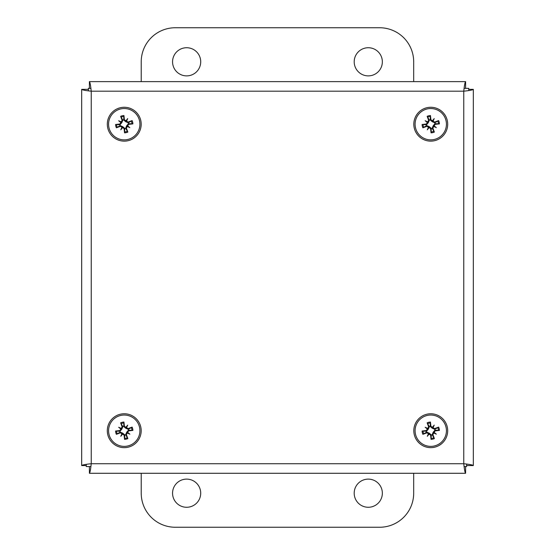 <?xml version="1.0" encoding="UTF-8"?>
<svg xmlns="http://www.w3.org/2000/svg" width="555" height="555" viewBox="0 0 555 555"><rect width="100%" height="100%" fill="white"/><g stroke="black" fill="none" stroke-linecap="round" stroke-linejoin="round"><path stroke-width="0.83" d="M382.346 61.806A14.076 14.076 0 0 1 361.236 73.995A14.076 14.076 0 0 1 361.236 49.617A14.076 14.076 0 0 1 382.346 61.806M200.716 61.806A14.076 14.076 0 0 1 179.598 73.995A14.076 14.076 0 0 1 179.598 49.617A14.076 14.076 0 0 1 200.716 61.806M141.227 81.627L141.227 61.806A34.056 34.056 0 0 1 175.283 27.75L379.627 27.75A34.056 34.056 0 0 1 413.683 61.806L413.683 81.627M172.556 493.194A14.076 14.076 0 0 1 193.674 481.005A14.076 14.076 0 0 1 193.674 505.383A14.076 14.076 0 0 1 172.556 493.194M354.194 493.194A14.076 14.076 0 0 1 375.312 481.005A14.076 14.076 0 0 1 375.312 505.383A14.076 14.076 0 0 1 354.194 493.194M413.683 473.283L413.683 493.194A34.056 34.056 0 0 1 379.627 527.25L175.283 527.25A34.056 34.056 0 0 1 141.227 493.194L141.227 473.283M88.391 90.833L88.391 88.349L90.881 88.349M464.119 88.349L468.739 88.349L468.739 90.548M466.609 464.077L466.609 466.561L464.119 466.561M90.881 466.561L86.261 466.561L86.261 464.362M81.675 465.555L81.675 89.355C82.251 89.966 85.435 90.576 91.235 91.186C90.618 85.387 90.007 82.202 89.397 81.627L465.603 81.627C464.993 82.202 464.382 85.387 463.765 91.186C469.565 90.576 472.749 89.966 473.325 89.355L473.325 465.555C472.749 464.944 469.565 464.334 463.765 463.723C464.382 469.523 464.993 472.707 465.603 473.283L89.397 473.283C90.007 472.707 90.618 469.523 91.235 463.723C85.435 464.334 82.251 464.944 81.675 465.555L86.261 465.555M88.391 89.355L81.675 89.355M89.397 466.561L89.397 473.283M465.603 466.561L465.603 473.283M466.609 465.555L473.325 465.555M468.739 89.355L473.325 89.355M465.603 88.349L465.603 81.627M89.397 88.349L89.397 81.627M122.135 426.878L122.815 426.601L120.643 422.834A21.978 1.915 68.2 0 0 122.135 426.878L119.873 430.541A21.978 1.915 175.2 0 0 115.586 431.02L119.998 431.284A4.287 4.287 0 0 0 120.192 432.102L122.731 433.164L124.813 434.96L124.549 439.366A8.665 8.665 0 0 0 127.851 438.589A21.978 1.915 -111.8 0 0 126.353 434.544L128.621 430.881A21.978 1.915 -4.8 0 0 132.902 430.402L128.489 430.139A4.287 4.287 0 0 0 128.295 429.32L128.059 429.397M125.853 427.419A21.798 3.788 -53.7 0 1 127.699 425.116L126.249 427.461L124.41 426.337A21.978 1.915 -94.8 0 0 123.938 422.057L123.675 426.462A4.287 4.287 0 0 0 122.849 426.656L121.795 429.195L119.998 431.284M120.407 432.817L120.137 432.137L116.37 434.315A21.978 1.915 -21.8 0 0 120.407 432.817L124.077 435.085A21.978 1.915 85.2 0 0 124.549 439.366M115.586 431.02A8.665 8.665 0 0 0 116.37 434.315M126.353 434.544L125.673 434.822L127.851 438.589M125.673 434.822L125.638 434.766A4.287 4.287 0 0 1 124.813 434.96M128.08 428.599L128.351 429.286L132.125 427.107A21.978 1.915 158.2 0 0 128.08 428.599L126.249 427.461L125.756 428.259L123.675 426.462M132.902 430.402A8.665 8.665 0 0 0 132.125 427.107M128.351 429.286L125.756 428.259M120.636 415.466A15.665 15.665 0 0 1 139.249 435.21A15.665 15.665 0 0 1 112.845 441.454A15.665 15.665 0 0 1 120.636 415.466M120.345 414.224A16.934 16.934 0 0 0 111.923 442.328A16.934 16.934 0 0 0 140.47 435.578A16.934 16.934 0 0 0 120.345 414.224M127.699 425.116A21.798 3.788 117 0 1 126.471 427.794M127.539 432.317A21.798 3.788 36.3 0 1 129.842 434.163A21.798 3.788 -153 0 1 127.157 432.935M122.634 434.003A21.798 3.788 126.3 0 1 120.789 436.306A21.798 3.788 -63 0 1 122.024 433.621M120.948 429.098A21.798 3.788 -143.7 0 1 118.652 427.253A21.798 3.788 27 0 1 121.33 428.488M120.789 436.306L122.731 433.164M129.842 434.163L126.693 432.22L128.489 430.139M118.652 427.253L121.795 429.195M125.638 434.766L126.693 432.22M122.135 120.366L122.815 120.088L120.643 116.321A21.978 1.915 68.2 0 0 122.135 120.366L119.873 124.029A21.978 1.915 175.2 0 0 115.586 124.507L119.998 124.771A4.287 4.287 0 0 0 120.192 125.59L122.731 126.651L124.813 128.448L124.549 132.853A8.665 8.665 0 0 0 127.851 132.076A21.978 1.915 -111.8 0 0 126.353 128.032L128.621 124.369A21.978 1.915 -4.8 0 0 132.902 123.89L128.489 123.626A4.287 4.287 0 0 0 128.295 122.808L128.059 122.884M125.853 120.907A21.798 3.788 -53.7 0 1 127.699 118.603L126.249 120.948L124.41 119.825A21.978 1.915 -94.8 0 0 123.938 115.544L123.675 119.949A4.287 4.287 0 0 0 122.849 120.144L121.795 122.683L119.998 124.771M120.407 126.311L120.137 125.624L116.37 127.803A21.978 1.915 -21.8 0 0 120.407 126.311L124.077 128.573A21.978 1.915 85.2 0 0 124.549 132.853M115.586 124.507A8.665 8.665 0 0 0 116.37 127.803M126.353 128.032L125.673 128.309L127.851 132.076M125.673 128.309L125.638 128.254A4.287 4.287 0 0 1 124.813 128.448M128.08 122.086L128.351 122.773L132.125 120.595A21.978 1.915 158.2 0 0 128.08 122.086L126.249 120.948L125.756 121.746L123.675 119.949M132.902 123.89A8.665 8.665 0 0 0 132.125 120.595M128.351 122.773L125.756 121.746M120.636 108.953A15.665 15.665 0 0 1 139.249 128.698A15.665 15.665 0 0 1 112.845 134.948A15.665 15.665 0 0 1 120.636 108.953M120.345 107.719A16.934 16.934 0 0 0 111.923 135.815A16.934 16.934 0 0 0 140.47 129.065A16.934 16.934 0 0 0 120.345 107.719M127.699 118.603A21.798 3.788 117 0 1 126.471 121.288M127.539 125.805A21.798 3.788 36.3 0 1 129.842 127.65A21.798 3.788 -153 0 1 127.157 126.422M122.634 127.49A21.798 3.788 126.3 0 1 120.789 129.794A21.798 3.788 -63 0 1 122.024 127.116M120.948 122.593A21.798 3.788 -143.7 0 1 118.652 120.747A21.798 3.788 27 0 1 121.33 121.975M120.789 129.794L122.731 126.651M129.842 127.65L126.693 125.714L128.489 123.626M118.652 120.747L121.795 122.683M125.638 128.254L126.693 125.714M428.647 426.878L429.327 426.601L427.149 422.834A21.978 1.915 68.2 0 0 428.647 426.878L426.379 430.541A21.978 1.915 175.2 0 0 422.098 431.02L426.511 431.284A4.287 4.287 0 0 0 426.705 432.102L429.244 433.164L431.325 434.96L431.062 439.366A8.665 8.665 0 0 0 434.357 438.589A21.978 1.915 -111.8 0 0 432.865 434.544L435.127 430.881A21.978 1.915 -4.8 0 0 439.414 430.402L435.002 430.139A4.287 4.287 0 0 0 434.808 429.32L434.572 429.397M432.366 427.419A21.798 3.788 -53.7 0 1 434.211 425.116L432.761 427.461L430.923 426.337A21.978 1.915 -94.8 0 0 430.451 422.057L430.187 426.462A4.287 4.287 0 0 0 429.362 426.656L428.307 429.195L426.511 431.284M426.92 432.817L426.649 432.137L422.875 434.315A21.978 1.915 -21.8 0 0 426.92 432.817L430.59 435.085A21.978 1.915 85.2 0 0 431.062 439.366M422.098 431.02A8.665 8.665 0 0 0 422.875 434.315M432.865 434.544L432.185 434.822L434.357 438.589M432.185 434.822L432.151 434.766A4.287 4.287 0 0 1 431.325 434.96M434.593 428.599L434.863 429.286L438.63 427.107A21.978 1.915 158.2 0 0 434.593 428.599L432.761 427.461L432.269 428.259L430.187 426.462M439.414 430.402A8.665 8.665 0 0 0 438.63 427.107M434.863 429.286L432.269 428.259M427.149 415.466A15.665 15.665 0 0 1 445.762 435.21A15.665 15.665 0 0 1 419.358 441.454A15.665 15.665 0 0 1 427.149 415.466M426.857 414.224A16.934 16.934 0 0 0 418.428 442.328A16.934 16.934 0 0 0 446.976 435.578A16.934 16.934 0 0 0 426.857 414.224M434.211 425.116A21.798 3.788 117 0 1 432.976 427.794M434.052 432.317A21.798 3.788 36.3 0 1 436.348 434.163A21.798 3.788 -153 0 1 433.67 432.935M429.147 434.003A21.798 3.788 126.3 0 1 427.301 436.306A21.798 3.788 -63 0 1 428.529 433.621M427.461 429.098A21.798 3.788 -143.7 0 1 425.158 427.253A21.798 3.788 27 0 1 427.843 428.488M427.301 436.306L429.244 433.164M436.348 434.163L433.205 432.22L435.002 430.139M425.158 427.253L428.307 429.195M432.151 434.766L433.205 432.22M428.647 120.366L429.327 120.088L427.149 116.321A21.978 1.915 68.2 0 0 428.647 120.366L426.379 124.029A21.978 1.915 175.2 0 0 422.098 124.507L426.511 124.771A4.287 4.287 0 0 0 426.705 125.59L429.244 126.651L431.325 128.448L431.062 132.853A8.665 8.665 0 0 0 434.357 132.076A21.978 1.915 -111.8 0 0 432.865 128.032L435.127 124.369A21.978 1.915 -4.8 0 0 439.414 123.89L435.002 123.626A4.287 4.287 0 0 0 434.808 122.808L434.572 122.884M432.366 120.907A21.798 3.788 -53.7 0 1 434.211 118.603L432.761 120.948L430.923 119.825A21.978 1.915 -94.8 0 0 430.451 115.544L430.187 119.949A4.287 4.287 0 0 0 429.362 120.144L428.307 122.683L426.511 124.771M426.92 126.311L426.649 125.624L422.875 127.803A21.978 1.915 -21.8 0 0 426.92 126.311L430.59 128.573A21.978 1.915 85.2 0 0 431.062 132.853M422.098 124.507A8.665 8.665 0 0 0 422.875 127.803M432.865 128.032L432.185 128.309L434.357 132.076M432.185 128.309L432.151 128.254A4.287 4.287 0 0 1 431.325 128.448M434.593 122.086L434.863 122.773L438.63 120.595A21.978 1.915 158.2 0 0 434.593 122.086L432.761 120.948L432.269 121.746L430.187 119.949M439.414 123.89A8.665 8.665 0 0 0 438.63 120.595M434.863 122.773L432.269 121.746M427.149 108.953A15.665 15.665 0 0 1 445.762 128.698A15.665 15.665 0 0 1 419.358 134.948A15.665 15.665 0 0 1 427.149 108.953M426.857 107.719A16.934 16.934 0 0 0 418.428 135.815A16.934 16.934 0 0 0 446.976 129.065A16.934 16.934 0 0 0 426.857 107.719M434.211 118.603A21.798 3.788 117 0 1 432.976 121.288M434.052 125.805A21.798 3.788 36.3 0 1 436.348 127.65A21.798 3.788 -153 0 1 433.67 126.422M429.147 127.49A21.798 3.788 126.3 0 1 427.301 129.794A21.798 3.788 -63 0 1 428.529 127.116M427.461 122.593A21.798 3.788 -143.7 0 1 425.158 120.747A21.798 3.788 27 0 1 427.843 121.975M427.301 129.794L429.244 126.651M436.348 127.65L433.205 125.714L435.002 123.626M425.158 120.747L428.307 122.683M432.151 128.254L433.205 125.714M91.235 91.186L91.235 463.723L463.765 463.723L463.765 91.186L91.235 91.186M121.025 423.715A7.701 7.701 0 0 1 123.987 423.014M123.938 422.057A8.665 8.665 0 0 0 120.643 422.834M117.244 433.927A7.701 7.701 0 0 1 116.543 430.964M127.463 437.708A7.701 7.701 0 0 1 124.5 438.408M131.244 427.489A7.701 7.701 0 0 1 131.944 430.451M124.41 426.337L123.682 426.4M119.873 430.541L119.929 431.277M128.621 430.881L128.559 430.146M124.077 435.085L124.813 435.023M121.025 117.202A7.701 7.701 0 0 1 123.987 116.501M123.938 115.544A8.665 8.665 0 0 0 120.643 116.321M117.244 127.421A7.701 7.701 0 0 1 116.543 124.459M127.463 131.195A7.701 7.701 0 0 1 124.5 131.896M131.244 120.983A7.701 7.701 0 0 1 131.944 123.938M124.41 119.825L123.682 119.887M119.873 124.029L119.929 124.764M128.621 124.369L128.559 123.633M124.077 128.573L124.813 128.51M427.537 423.715A7.701 7.701 0 0 1 430.5 423.014M430.451 422.057A8.665 8.665 0 0 0 427.149 422.834M423.756 433.927A7.701 7.701 0 0 1 423.056 430.964M433.975 437.708A7.701 7.701 0 0 1 431.013 438.408M437.756 427.489A7.701 7.701 0 0 1 438.457 430.451M430.923 426.337L430.187 426.4M426.379 430.541L426.441 431.277M435.127 430.881L435.071 430.146M430.59 435.085L431.318 435.023M427.537 117.202A7.701 7.701 0 0 1 430.5 116.501M430.451 115.544A8.665 8.665 0 0 0 427.149 116.321M423.756 127.421A7.701 7.701 0 0 1 423.056 124.459M433.975 131.195A7.701 7.701 0 0 1 431.013 131.896M437.756 120.983A7.701 7.701 0 0 1 438.457 123.938M430.923 119.825L430.187 119.887M426.379 124.029L426.441 124.764M435.127 124.369L435.071 123.633M430.59 128.573L431.318 128.51"/></g></svg>

